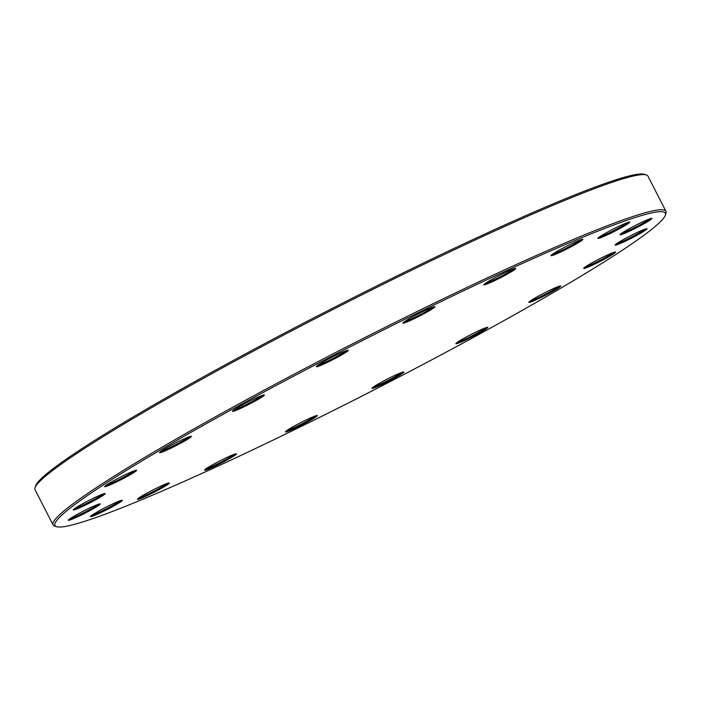 <?xml version="1.0" encoding="UTF-8"?>
<svg xmlns="http://www.w3.org/2000/svg" width="701" height="701" viewBox="0 0 701 701"><rect width="100%" height="100%" fill="white"/><g stroke="black" fill="none" stroke-linecap="round" stroke-linejoin="round"><path stroke-width="1.05" d="M56.562 526.679L54.669 526.074A344.226 24.737 -27.1 0 1 53.066 524.9A344.226 24.737 -27.1 0 1 281.364 380.958A344.226 24.737 -27.1 0 1 665.932 211.273A344.226 24.737 -27.1 0 1 665.95 213.27L665.337 215.163A342.815 24.631 152.9 0 0 282.328 382.168A342.815 24.631 152.9 0 0 56.562 526.679A342.815 24.631 152.9 0 0 371.364 391.272A342.815 24.631 152.9 0 0 665.337 215.163M665.932 211.273L647.934 176.1A344.226 24.737 152.9 0 0 646.331 174.926A344.226 24.737 152.9 0 0 263.366 345.795A344.226 24.737 152.9 0 0 35.05 487.73A344.226 24.737 152.9 0 0 35.068 489.727L53.066 524.9M35.05 487.73L35.663 485.837A342.815 24.631 -27.1 0 1 329.636 309.728A342.815 24.631 -27.1 0 1 644.438 174.321L646.331 174.926M627.009 237.586A17.919 1.288 -27.1 0 1 646.944 228.692A17.919 1.288 -27.1 0 1 631.671 238.06A17.919 1.288 -27.1 0 1 615.127 244.973A17.919 1.288 -27.1 0 1 627.009 237.586M631.908 227.255A17.919 1.288 -27.1 0 1 651.851 218.361A17.919 1.288 -27.1 0 1 636.569 227.729A17.919 1.288 -27.1 0 1 620.026 234.642A17.919 1.288 -27.1 0 1 631.908 227.255M609.809 230.901A17.919 1.288 -27.1 0 1 629.743 222.007A17.919 1.288 -27.1 0 1 614.462 231.374A17.919 1.288 -27.1 0 1 597.927 238.287A17.919 1.288 -27.1 0 1 609.809 230.901M562.868 248.154A17.919 1.288 -27.1 0 1 582.803 239.26A17.919 1.288 -27.1 0 1 567.521 248.636A17.919 1.288 -27.1 0 1 550.986 255.55A17.919 1.288 -27.1 0 1 562.868 248.154M495.686 277.342A17.919 1.288 -27.1 0 1 515.621 268.448A17.919 1.288 -27.1 0 1 500.339 277.824A17.919 1.288 -27.1 0 1 483.804 284.737A17.919 1.288 -27.1 0 1 495.686 277.342M414.843 315.599A17.919 1.288 -27.1 0 1 434.778 306.705A17.919 1.288 -27.1 0 1 419.496 316.081A17.919 1.288 -27.1 0 1 402.952 322.995A17.919 1.288 -27.1 0 1 414.843 315.599M328.234 359.184A17.919 1.288 -27.1 0 1 348.178 350.29A17.919 1.288 -27.1 0 1 332.896 359.666A17.919 1.288 -27.1 0 1 316.353 366.579A17.919 1.288 -27.1 0 1 328.234 359.184M244.36 403.829A17.919 1.288 -27.1 0 1 264.295 394.935A17.919 1.288 -27.1 0 1 249.013 404.311A17.919 1.288 -27.1 0 1 232.478 411.215A17.919 1.288 -27.1 0 1 244.36 403.829M171.421 445.161A17.919 1.288 -27.1 0 1 191.355 436.267A17.919 1.288 -27.1 0 1 176.074 445.643A17.919 1.288 -27.1 0 1 159.539 452.548A17.919 1.288 -27.1 0 1 171.421 445.161M116.559 479.142A17.919 1.288 -27.1 0 1 136.493 470.248A17.919 1.288 -27.1 0 1 121.212 479.615A17.919 1.288 -27.1 0 1 104.668 486.529A17.919 1.288 -27.1 0 1 116.559 479.142M85.136 502.433A17.919 1.288 -27.1 0 1 105.071 493.539A17.919 1.288 -27.1 0 1 89.789 502.915A17.919 1.288 -27.1 0 1 73.254 509.82A17.919 1.288 -27.1 0 1 85.136 502.433M80.238 512.764A17.919 1.288 -27.1 0 1 100.173 503.87A17.919 1.288 -27.1 0 1 84.891 513.246A17.919 1.288 -27.1 0 1 68.347 520.16A17.919 1.288 -27.1 0 1 80.238 512.764M102.337 509.128A17.919 1.288 -27.1 0 1 122.272 500.234A17.919 1.288 -27.1 0 1 106.99 509.601A17.919 1.288 -27.1 0 1 90.455 516.514A17.919 1.288 -27.1 0 1 102.337 509.128M149.278 491.865A17.919 1.288 -27.1 0 1 169.213 482.971A17.919 1.288 -27.1 0 1 153.931 492.339A17.919 1.288 -27.1 0 1 137.396 499.252A17.919 1.288 -27.1 0 1 149.278 491.865M216.46 462.678A17.919 1.288 -27.1 0 1 236.395 453.784A17.919 1.288 -27.1 0 1 221.113 463.151A17.919 1.288 -27.1 0 1 204.578 470.064A17.919 1.288 -27.1 0 1 216.46 462.678M297.312 424.42A17.919 1.288 -27.1 0 1 317.246 415.527A17.919 1.288 -27.1 0 1 301.965 424.894A17.919 1.288 -27.1 0 1 285.421 431.807A17.919 1.288 -27.1 0 1 297.312 424.42M383.911 380.836A17.919 1.288 -27.1 0 1 403.846 371.942A17.919 1.288 -27.1 0 1 388.564 381.309A17.919 1.288 -27.1 0 1 372.021 388.223A17.919 1.288 -27.1 0 1 383.911 380.836M467.786 336.191A17.919 1.288 -27.1 0 1 487.721 327.297A17.919 1.288 -27.1 0 1 472.439 336.664A17.919 1.288 -27.1 0 1 455.904 343.578A17.919 1.288 -27.1 0 1 467.786 336.191M540.725 294.858A17.919 1.288 -27.1 0 1 560.66 285.964A17.919 1.288 -27.1 0 1 545.378 295.331A17.919 1.288 -27.1 0 1 528.843 302.245A17.919 1.288 -27.1 0 1 540.725 294.858M595.596 260.886A17.919 1.288 -27.1 0 1 615.531 251.992A17.919 1.288 -27.1 0 1 600.249 261.359A17.919 1.288 -27.1 0 1 583.705 268.273A17.919 1.288 -27.1 0 1 595.596 260.886M585.046 267.063A16.973 1.218 152.9 0 0 603.088 258.739A16.973 1.218 152.9 0 0 613.761 252.369M530.175 301.036A16.973 1.218 152.9 0 0 548.217 292.72A16.973 1.218 152.9 0 0 558.899 286.341M616.468 243.764A16.973 1.218 152.9 0 0 634.501 235.448A16.973 1.218 152.9 0 0 645.183 229.069M621.366 233.433A16.973 1.218 152.9 0 0 639.408 225.117A16.973 1.218 152.9 0 0 650.081 218.738M457.236 342.368A16.973 1.218 152.9 0 0 475.278 334.053A16.973 1.218 152.9 0 0 485.959 327.674M373.361 387.013A16.973 1.218 152.9 0 0 391.403 378.689A16.973 1.218 152.9 0 0 402.085 372.319M286.762 430.598A16.973 1.218 152.9 0 0 304.804 422.274A16.973 1.218 152.9 0 0 315.476 415.903M205.91 468.855A16.973 1.218 152.9 0 0 223.952 460.539A16.973 1.218 152.9 0 0 234.633 454.16M138.728 498.043A16.973 1.218 152.9 0 0 156.77 489.719A16.973 1.218 152.9 0 0 167.451 483.348M91.787 515.305A16.973 1.218 152.9 0 0 109.829 506.981A16.973 1.218 152.9 0 0 120.511 500.61M69.688 518.942A16.973 1.218 152.9 0 0 87.73 510.626A16.973 1.218 152.9 0 0 98.412 504.247M74.586 508.611A16.973 1.218 152.9 0 0 92.628 500.295A16.973 1.218 152.9 0 0 103.31 493.916M106.009 485.32A16.973 1.218 152.9 0 0 124.051 476.995A16.973 1.218 152.9 0 0 134.723 470.625M160.871 451.339A16.973 1.218 152.9 0 0 178.913 443.023A16.973 1.218 152.9 0 0 189.594 436.644M233.819 410.006A16.973 1.218 152.9 0 0 251.852 401.691A16.973 1.218 152.9 0 0 262.533 395.311M317.693 365.37A16.973 1.218 152.9 0 0 335.726 357.046A16.973 1.218 152.9 0 0 346.408 350.666M404.293 321.785A16.973 1.218 152.9 0 0 422.335 313.461A16.973 1.218 152.9 0 0 433.008 307.082M485.145 283.519A16.973 1.218 152.9 0 0 503.178 275.204A16.973 1.218 152.9 0 0 513.859 268.825M552.327 254.34A16.973 1.218 152.9 0 0 570.36 246.016A16.973 1.218 152.9 0 0 581.041 239.637M599.259 237.078A16.973 1.218 152.9 0 0 617.301 228.754A16.973 1.218 152.9 0 0 627.982 222.383"/></g></svg>
